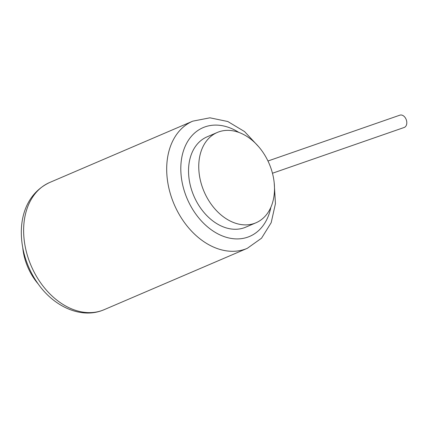 <?xml version="1.0" encoding="UTF-8"?>
<svg xmlns="http://www.w3.org/2000/svg" width="428" height="428" viewBox="0 0 428 428"><rect width="100%" height="100%" fill="white"/><g stroke="black" fill="none" stroke-linecap="round" stroke-linejoin="round"><path stroke-width="0.64" d="M22.775 247.946A49.129 35.417 66.8 0 0 38.242 284.021M218.949 131.819A49.129 35.417 66.8 0 0 217.269 132.471A49.129 35.417 66.8 0 0 203.589 190.428A49.129 35.417 66.8 0 0 254.302 223.432A49.129 35.417 66.8 0 0 255.981 222.785A49.129 35.417 66.8 0 0 269.661 164.828A49.129 35.417 66.8 0 0 218.949 131.819M217.269 132.471L207.05 136.853A49.129 35.417 66.8 0 0 193.37 194.81A49.129 35.417 66.8 0 0 244.083 227.814A49.129 35.417 66.8 0 0 245.763 227.161L255.981 222.785M267.965 161.003L399.902 115.159A6.516 4.51 70.8 0 1 406.188 119.535A6.516 4.51 70.8 0 1 404.176 127.474L272.459 173.244M238.797 132.391A59.155 42.645 66.8 0 0 181.055 174.544A59.155 42.645 66.8 0 0 247.689 237.166A59.155 42.645 66.8 0 0 270.881 207.248M258.737 146.793L244.554 131.573L227.808 121.525L209.939 117.812L192.761 121.156A69.186 49.873 66.8 0 0 173.501 202.77A69.186 49.873 66.8 0 0 244.912 249.251A69.186 49.873 66.8 0 0 247.277 248.331L261.54 238.198L271.181 222.694L275.445 203.642L274.204 182.874M247.277 248.331L104.213 309.658A69.186 49.873 -113.2 0 1 101.848 310.578A69.186 49.873 -113.2 0 1 30.436 264.097A69.186 49.873 -113.2 0 1 49.696 182.483L192.761 121.156M104.213 309.658L101.532 310.701C79.811 318.518 53.334 306.106 37.621 283.149C14.349 249.941 13.964 199.234 49.696 182.483"/></g></svg>
